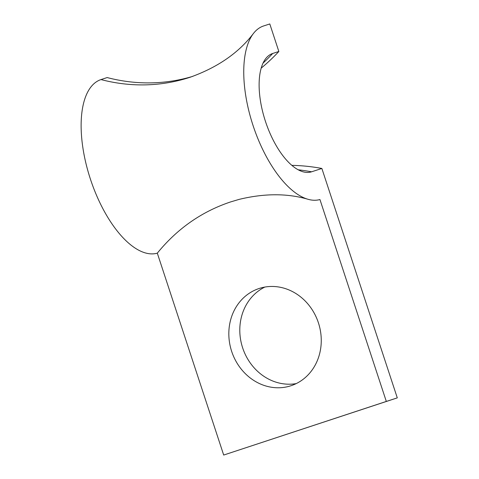 <?xml version="1.0" encoding="UTF-8"?>
<svg xmlns="http://www.w3.org/2000/svg" width="479" height="479" viewBox="0 0 479 479"><rect width="100%" height="100%" fill="white"/><g stroke="black" fill="none" stroke-linecap="round" stroke-linejoin="round"><path stroke-width="0.72" d="M261.163 68.144A217.43 194.079 -108 0 0 278.85 51.481L269.797 23.95L263.63 25.956A91.255 41.146 71.8 0 0 253.409 33.506A91.255 41.146 71.8 0 0 253.056 125.528A91.255 41.146 71.8 0 0 308.063 199.3A91.255 41.146 71.8 0 0 319.942 199.539L386.319 401.438L223.687 455.05L157.31 253.157C177.218 228.699 201.647 211.622 230.597 201.928L239.045 199.408C264.372 193.265 287.376 193.229 308.063 199.3M231.674 351.412A51.163 45.667 -108 0 0 290.873 385.769A51.163 45.667 -108 0 0 318.415 322.822A51.163 45.667 -108 0 0 259.217 288.466A51.163 45.667 -108 0 0 231.674 351.412M264.827 287.071A51.163 45.667 -108 0 0 242.643 347.844A51.163 45.667 -108 0 0 296.232 383.595M190.253 77.209A191.851 171.243 72 0 1 189.78 77.364A191.851 171.243 72 0 1 100.997 79.574A91.255 41.146 71.8 0 0 90.124 178.23A91.255 41.146 71.8 0 0 157.31 253.157M263.007 63.15A217.43 194.079 -108 0 0 272.683 53.486A62.276 28.075 71.8 0 0 266.623 57.54A62.276 28.075 71.8 0 0 265.468 121.432A62.276 28.075 71.8 0 0 304.393 172.117A62.276 28.075 71.8 0 0 311.584 171.805L321.864 168.458L397.289 397.869L386.319 401.438M291.873 165.357A217.43 194.079 72 0 1 321.864 168.458M272.683 53.486L278.85 51.481M100.997 79.574L107.164 77.562A191.851 171.243 72 0 0 192.78 76.353M397.289 397.869L223.687 455.05M298.237 169.806A217.43 194.079 72 0 1 311.584 171.805M253.409 33.506C238.758 52.786 217.717 67.347 190.289 77.197L189.78 77.364"/></g></svg>

